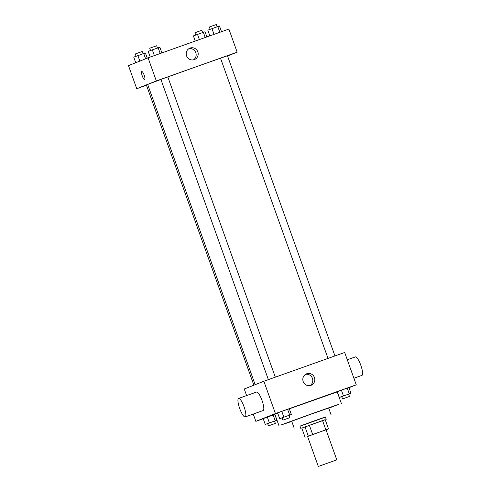 <?xml version="1.0" encoding="UTF-8"?>
<svg xmlns="http://www.w3.org/2000/svg" width="491" height="491" viewBox="0 0 491 491"><rect width="100%" height="100%" fill="white"/><g stroke="black" fill="none" stroke-linecap="round" stroke-linejoin="round"><path stroke-width="0.74" d="M336.538 459.944L318.315 466.45L336.538 459.944M318.315 466.45L307.569 436.419L316.781 433.037L326.049 429.803L336.795 459.834M305.107 437.34L301.799 428.097L322.532 420.56L325.84 429.797L307.593 436.487M326.067 429.852L328.504 428.882L325.84 429.797M322.532 420.56L325.195 419.645L328.504 428.882M325.226 419.719L301.799 428.109M300.793 428.422L299.964 426.114L312.632 421.456L325.373 417.012L326.202 419.32M309.361 425.243L312.669 434.486M304.991 426.832L308.299 436.076M325.416 417.123L300.007 426.225M331.149 414.944L328.669 408.015L310.134 414.478L291.709 421.247L294.189 428.177M328.743 408.224L338.968 404.216L310.097 414.373L281.343 424.85L291.783 421.456M279.005 425.801L274.868 414.251L277.71 413.109M289.322 408.825L337.237 391.916L341.374 403.467M274.561 421.125L276.918 420.253L274.85 414.478L267.325 417.105L263.182 418.633L265.25 424.408L267.632 423.61M289.009 415.392L291.366 414.521L289.297 408.745L281.773 411.372L277.63 412.9L279.698 418.67L282.079 417.878M348.984 387.706L356.257 384.821L275.433 413.575L255.848 421.346L263.213 418.725M348.635 394.175L350.991 393.309L348.923 387.534L341.398 390.161L337.262 391.683L339.33 397.458L341.711 396.66M356.257 384.821L344.676 352.483L263.857 381.237L244.273 389.007L246.623 395.58M253.239 414.06L255.848 421.346M263.857 381.237L275.433 413.575M314.449 377.561A6.156 5.978 -111.6 0 1 311.085 385.282A6.156 5.978 -111.6 0 1 303.26 381.765A6.156 5.978 -111.6 0 1 306.544 373.841A6.156 5.978 -111.6 0 1 314.449 377.561M238.601 398.434L256.566 392.045A9.814 2.338 70.4 0 1 262.041 400.466A9.814 2.338 70.4 0 1 263.164 410.531A9.814 2.338 70.4 0 1 263.145 410.537L245.181 416.927A9.814 2.338 70.4 0 1 245.181 416.927A9.814 2.338 70.4 0 1 239.688 408.463A9.814 2.338 70.4 0 1 238.601 398.434A9.814 2.338 70.4 0 1 244.082 406.855A9.814 2.338 70.4 0 1 245.199 416.92M353.907 378.248L361.928 375.394A9.814 2.338 -109.6 0 0 360.842 365.365A9.814 2.338 -109.6 0 0 355.349 356.902A9.814 2.338 -109.6 0 0 355.331 356.908M305.574 374.338A6.156 5.978 -111.6 0 1 310.036 385.588M255.16 384.686L147.681 84.507A41.71 0.35 -19.7 0 1 160.919 79.493M167.836 76.97A41.71 0.35 -19.7 0 1 220.533 58.233M334.948 355.944L227.456 55.735L224.399 56.796L220.527 58.214L328.013 358.412M253.878 385.196L146.447 85.164L147.742 84.673M268.381 379.623L160.901 79.432L164.356 78.161L167.83 76.946L275.316 377.156M227.554 55.999L237.159 52.187L156.334 80.941L136.75 88.711L146.478 85.25M237.159 52.187L228.886 29.086L148.061 57.84L128.476 65.61L136.75 88.711M148.061 57.84L156.334 80.941M197.83 51.856A6.156 5.978 -111.6 0 1 194.467 59.577A6.156 5.978 -111.6 0 1 186.641 56.06A6.156 5.978 -111.6 0 1 189.925 48.136A6.156 5.978 -111.6 0 1 197.83 51.856M144.679 79.628A4.296 1.025 70.4 0 1 144.673 79.628A4.296 1.025 70.4 0 1 142.267 75.927A4.296 1.025 70.4 0 1 141.795 71.539A4.296 1.025 70.4 0 1 144.194 75.221A4.296 1.025 70.4 0 1 144.679 79.628M144.673 79.628A4.296 1.025 70.4 0 1 142.273 75.927A4.296 1.025 70.4 0 1 141.795 71.539M188.955 48.634A6.156 5.978 -111.6 0 1 193.417 59.884M221.521 31.706L219.489 26.023L217.795 26.575L207.822 30.178L209.853 35.855M217.795 26.575L219.845 32.302M211.965 28.65L214.015 34.376M210.179 29.307L209.362 27.03L212.818 25.759L216.292 24.55L217.108 26.821M161.895 52.918L159.857 47.24L152.333 49.867L148.19 51.389L150.228 57.073M158.163 47.793L160.213 53.519M152.333 49.867L154.383 55.593M150.547 50.524L149.73 48.247L153.186 46.976L156.666 45.761L157.476 48.038M206.883 36.917L205.035 31.762L203.348 32.308L193.374 35.911L195.215 41.066M203.348 32.308L205.207 37.512M197.511 34.388L199.377 39.587M195.731 35.039L194.915 32.762L198.37 31.498L201.844 30.282L202.654 32.553M147.263 58.159L145.41 52.973L133.742 57.122L135.749 62.725M143.716 53.525L145.612 58.816M137.885 55.6L139.855 61.099M136.099 56.256L135.283 53.979L138.738 52.709L142.212 51.494L143.028 53.771M350.991 393.309L339.33 397.458M342.522 398.938L341.693 396.624L345.148 395.353L348.628 394.144L349.451 396.452L342.522 398.938L349.451 396.452M348.923 387.534L347.235 388.086L349.304 393.862M347.235 388.086L341.398 390.161L343.467 395.936M341.398 390.161L337.262 391.683M291.366 414.521L279.698 418.67M282.896 420.149L282.067 417.841L285.523 416.571L288.996 415.355L289.825 417.669L282.896 420.149L289.825 417.669M289.297 408.745L287.603 409.298L289.672 415.073M287.603 409.298L281.773 411.372L283.841 417.147M281.773 411.372L277.63 412.9M276.918 420.253L265.25 424.408M268.442 425.881L267.62 423.573L271.075 422.303L274.549 421.088L275.377 423.402L268.442 425.881L275.377 423.402M274.85 414.478L273.156 415.03L275.224 420.805M273.156 415.03L267.325 417.105L269.387 422.88M267.325 417.105L263.182 418.633M347.284 359.768L355.349 356.902"/></g></svg>
